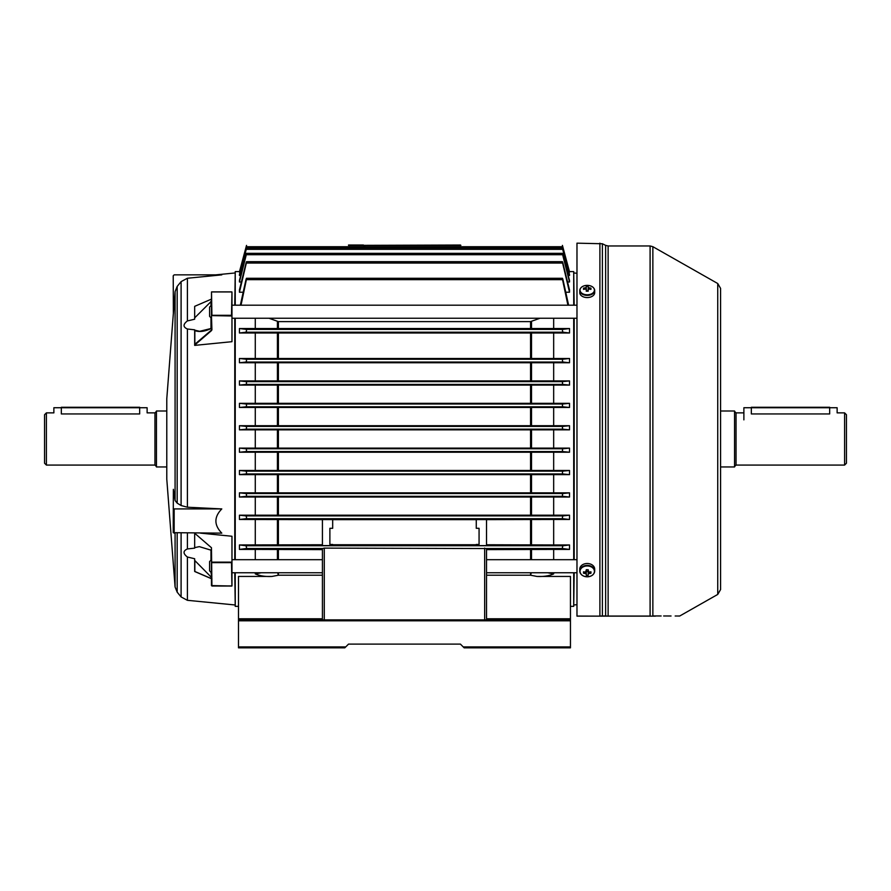 <?xml version="1.0" encoding="UTF-8"?>
<svg xmlns="http://www.w3.org/2000/svg" width="891" height="891" viewBox="0 0 891 891"><rect width="100%" height="100%" fill="white"/><g stroke="black" fill="none" stroke-linecap="round" stroke-linejoin="round"><path stroke-width="1.34" d="M166.784 466.951L156.448 466.951L156.448 410.996L166.784 410.996M46.41 465.08L44.55 463.22L44.55 414.727L46.41 412.867L46.41 465.08L154.956 465.08L154.956 412.867L147.115 412.867L147.115 407.733L139.664 407.733L139.664 413.947C149.287 412.767 149.287 412.767 139.664 413.947L61.334 413.947C51.711 412.767 51.711 412.767 61.334 413.947L61.334 407.733L53.872 407.733L53.872 412.867L46.41 412.867M194.839 330.639L194.839 344.294L211.457 330.06L211.501 291.936L211.924 315.303L231.504 315.303L231.972 292.025L231.972 341.687L194.672 345.385L194.672 330.171L199.662 331.307L211.301 328.434C204.93 331.519 199.439 332.254 194.839 330.639L194.672 329.815L187.4 329.002C182.945 327.053 182.945 324.357 187.4 320.927L194.672 319.212L194.672 306.348L211.457 299.12M211.501 291.936L231.927 291.936M173.311 314.022L166.784 398.778L166.784 479.169L175.081 586.969L175.081 533.141M173.366 489.337L175.081 500.519L177.175 503.137L181.096 505.531L187.4 507.224L221.803 508.917C213.94 516.98 213.94 525.055 221.803 533.141L173.222 532.673L173.366 489.337M194.672 571.398L194.672 558.735L187.4 557.02C182.945 553.589 182.945 550.894 187.4 548.945L194.672 548.132L194.672 533.23L211.457 547.731L211.924 585.944L231.972 585.922L231.972 561.954L231.504 562.644L211.924 562.644M231.972 561.954L231.972 536.259L200.553 533.141M177.175 286.423L175.081 291.647L173.366 314.022L173.222 275.798L174.157 274.862L221.803 274.862C213.94 274.862 213.94 274.862 221.803 274.862L187.4 278.248L181.096 281.623L177.175 286.423L177.175 503.137M194.672 547.631L199.294 546.64L211.457 550.293M194.839 560.562L211.301 577.234L194.839 560.562L194.839 571.476L211.457 578.705M210.989 328.523L211.457 327.921M211.457 578.627L198.136 572.902M194.672 317.864L211.457 301.158M231.972 315.993L211.457 315.603L211.924 329.804M211.601 330.505L194.672 345.118M194.839 344.294L194.672 344.906M231.615 586.011L211.457 585.587L211.457 561.954M211.924 579.027L210.989 572.289M231.805 586.055L211.924 586.011M231.504 562.644L231.927 586.011M173.222 508.449L174.157 508.917L174.157 533.141M221.803 508.917L174.157 508.917M576.978 616.049L601.982 616.138L576.978 616.138L576.978 243.165L602.394 243.755L602.394 615.959L605.635 615.971L602.394 615.959A0.936 0.713 90 0 1 601.982 616.138L606.493 616.138M720.574 288.372L720.574 589.564L717.734 594.431L717.734 283.516L720.574 288.372M661.133 615.971L652.858 615.948C687.741 616.037 687.741 616.037 652.858 615.948A0.936 0.768 90 0 1 652.39 616.138L655.442 616.138M652.39 616.138C687.251 616.138 687.251 616.138 652.39 616.138L605.212 616.138A0.936 0.724 90 0 0 605.635 615.971L607.361 616.049M717.734 594.431L679.71 616.015L677.884 616.015M677.316 616.004L675.166 616.004M671.046 615.993L665.287 615.982M665.165 615.982L663.65 615.971M599.899 243.165L599.899 616.049L602.394 615.959M720.574 577.903L720.574 438.973M605.212 616.138L601.982 616.138M588.194 290.767A1.582 1.036 -0 0 0 586.267 290.767M594.42 290.087A7.184 4.711 -0 0 0 587.236 285.365A7.184 4.711 -0 0 0 580.041 290.087A7.184 4.711 -0 0 0 587.236 294.798A7.184 4.711 -0 0 0 594.42 290.087M580.665 288.172A7.462 4.889 -0 0 0 579.774 290.488L579.774 292.671A7.462 4.889 -0 0 0 587.236 297.561A7.462 4.889 -0 0 0 594.687 292.671L594.687 290.488A7.462 4.889 -0 0 0 593.807 288.172M586.267 289.475L586.267 291.201A11.984 4.589 180 0 1 588.194 291.201L588.194 289.475A1.882 1.236 -0 0 0 588.851 289.04A12.084 9.122 0 0 1 590.933 289.397A11.984 3.508 110.6 0 0 590.945 288.74A11.984 3.508 110.6 0 0 590.933 288.138A12.084 9.122 180 0 0 588.851 287.782A1.882 1.236 -0 0 0 588.194 287.348L588.194 286.345A11.984 11.605 0 0 0 586.267 286.345L586.267 289.475A1.882 1.236 -0 0 1 585.61 289.04A12.084 9.122 0 0 0 583.527 289.397A11.984 3.508 -110.6 0 1 583.516 288.74A11.984 3.508 -110.6 0 1 583.527 288.138L584.262 289.241M586.267 287.348A1.882 1.236 -0 0 0 585.61 287.782A12.084 9.122 180 0 0 583.527 288.138M588.851 287.782L588.695 289.185M590.933 288.138L590.21 289.241M585.766 289.185L585.61 287.782M588.194 290.388L586.267 290.388M588.194 289.475L588.194 287.348M590.933 573.247A11.984 4.032 71.9 0 0 590.945 572.545A11.984 4.032 71.9 0 0 590.933 571.799A12.084 7.93 180 0 1 588.851 572.111A1.882 1.426 180 0 0 588.194 571.61L588.194 569.728A11.984 2.996 0 0 1 586.267 569.728L586.267 571.61A1.882 1.426 180 0 0 585.61 572.111A12.084 7.93 180 0 1 583.527 571.799A11.984 4.032 -71.9 0 0 583.516 572.545A11.984 4.032 -71.9 0 0 583.527 573.247A12.084 7.93 0 0 0 585.61 573.559A1.882 1.426 180 0 0 586.267 574.049L586.267 571.02A1.582 1.203 180 0 0 588.194 571.02L588.194 574.049A1.882 1.426 180 0 0 588.851 573.559A12.084 7.93 0 0 0 590.933 573.247L589.965 571.977M594.42 571.376A7.184 5.424 180 0 0 587.236 565.952A7.184 5.424 180 0 0 580.041 571.376A7.184 5.424 180 0 0 587.236 576.8A7.184 5.424 180 0 0 594.42 571.376M593.183 574.417A7.462 5.624 180 0 0 594.687 571.02L594.687 569.137A7.462 5.624 180 0 0 587.236 563.502A7.462 5.624 180 0 0 579.774 569.137L579.774 571.02A7.462 5.624 180 0 0 581.277 574.417M586.267 574.049L586.267 575.319A11.984 11.071 180 0 0 588.194 575.319L588.194 574.049M588.494 570.786L588.851 573.559M585.61 573.559L585.966 570.786M583.527 573.247L584.496 571.977M586.267 571.443L588.194 571.443M53.872 407.733L147.115 407.733M211.457 318.243L209.597 316.383L209.597 307.061L211.457 305.19M211.457 572.757L209.597 570.886L209.597 561.564L211.457 559.693M231.972 572.757L322.419 572.757L322.419 575.207L278.393 575.207A3.731 0.691 79.1 0 1 277.725 572.757M486.531 572.757L576.978 572.757M231.972 559.693L322.419 559.693M486.531 559.693L576.978 559.693M720.574 410.996L734.552 410.996L734.552 466.951L720.574 466.951M846.45 414.727L846.45 463.22L844.59 465.08L844.59 412.867L846.45 414.727M844.59 412.867L837.128 412.867L837.128 407.733L829.666 407.733L829.666 413.947C839.289 412.767 839.289 412.767 829.666 413.947L751.336 413.947C741.713 412.767 741.713 412.767 751.336 413.947L751.336 407.733L743.885 407.733L743.885 419.861M743.885 407.733L837.128 407.733M332.677 519.576L322.419 519.576L322.419 545.615L332.677 545.615L332.677 544.457L329.882 544.457L329.882 528.307L332.677 528.307L332.677 519.576M476.273 528.307L479.068 528.307L479.068 544.457L476.273 544.457L476.273 545.615L486.531 545.615L486.531 519.576L476.273 519.576L476.273 528.307M573.715 305.19L573.715 271.599L574.172 305.19M574.172 318.243L574.172 559.693M573.715 559.693L573.715 318.243M234.767 559.693L234.767 318.243M234.767 305.19L235.235 271.599L235.235 305.19M235.235 318.243L235.235 559.693M255.283 318.243L255.283 328.534L239.434 328.534L239.434 332.989L255.283 332.989L255.283 358.483L239.434 358.483L239.434 362.748L255.283 362.748L255.283 380.914L239.434 380.914L239.434 385.101L255.283 385.101L255.283 403.322L239.434 403.322L239.434 407.465L255.283 407.465L255.283 425.72L239.434 425.72L239.434 429.841L255.283 429.841L255.283 448.106L239.434 448.106L239.434 452.227L255.283 452.227L255.283 470.481L239.434 470.481L239.434 474.625L255.283 474.625L255.283 492.846L239.434 492.846L239.434 497.033L255.283 497.033L255.283 515.198L239.434 515.198L239.434 519.464L246.339 518.696L246.517 517.303L246.039 515.9L239.434 515.198M255.283 429.841L553.667 429.841L553.667 448.106L255.283 448.106M569.516 328.534L562.544 329.414L562.455 330.806L562.967 332.209L569.516 332.989L569.516 328.534L255.283 328.534M239.434 332.989L245.972 332.209L246.484 330.806L246.395 329.414L239.434 328.534M569.516 492.846L562.867 493.525L562.41 494.917L562.644 496.32L569.516 497.033L569.516 492.846L255.283 492.846M239.434 497.033L246.295 496.32L246.54 494.917L246.083 493.525L239.434 492.846M569.516 470.481L562.822 471.139L562.399 472.542L562.689 473.934L569.516 474.625L569.516 470.481L255.283 470.481M239.434 474.625L246.25 473.934L246.551 472.542L246.116 471.139L239.434 470.481M569.516 448.106L562.778 448.763L562.399 450.167L562.733 451.559L569.516 452.227L569.516 448.106L553.667 448.106M239.434 452.227L246.206 451.559L246.551 450.167L246.161 448.763L239.434 448.106M255.283 497.033L553.667 497.033L553.667 515.198L569.516 515.198L562.912 515.9L562.421 517.303L562.611 518.696L569.516 519.464L553.667 519.464L553.667 544.958L569.516 544.958L569.516 549.413L553.667 549.413L553.667 559.693M569.516 403.322L562.689 404.002L562.399 405.405L562.822 406.808L569.516 407.465L569.516 403.322L255.283 403.322M239.434 407.465L246.116 406.808L246.551 405.405L246.25 404.002L239.434 403.322M569.516 358.483L562.611 359.251L562.421 360.643L562.912 362.047L569.516 362.748L569.516 358.483L255.283 358.483M239.434 362.748L246.039 362.047L246.517 360.643L246.339 359.251L239.434 358.483M569.516 380.914L562.644 381.626L562.41 383.03L562.867 384.422L569.516 385.101L569.516 380.914L255.283 380.914M239.434 385.101L246.083 384.422L246.54 383.03L246.295 381.626L239.434 380.914M569.516 425.72L562.733 426.388L562.399 427.78L562.778 429.184L569.516 429.841L569.516 425.72L255.283 425.72M239.434 429.841L246.161 429.184L246.551 427.78L246.206 426.388L239.434 425.72M243.154 292.226L239.434 292.226L239.434 289.965L246.039 263.034C246.562 261.286 246.662 261.286 246.339 263.034L239.434 292.226M241.361 281.99L239.434 281.99L239.434 280.509L246.083 254.692C246.595 252.944 246.673 252.944 246.295 254.692L239.434 281.99M240.726 275.442L239.434 275.442L239.434 274.595L246.116 249.335C246.629 247.587 246.673 247.587 246.25 249.335L239.434 275.442M240.08 272.123L239.434 271.844L246.161 246.718L239.434 271.844M568.859 272.123L569.516 271.844L562.778 246.718L569.516 271.844M568.213 275.442L569.516 275.442L569.516 274.595L562.822 249.335C562.321 247.587 562.277 247.587 562.689 249.335C562.277 247.587 562.321 247.587 562.822 249.335M567.578 281.99L569.516 281.99L569.516 280.509L562.867 254.692C562.344 252.944 562.277 252.944 562.644 254.692C562.277 252.944 562.344 252.944 562.867 254.692M565.785 292.226L569.516 292.226L569.516 289.965L562.912 263.034C562.388 261.286 562.277 261.286 562.611 263.034C562.277 261.286 562.388 261.286 562.912 263.034M553.667 318.243L553.667 328.534M255.283 332.989L569.516 332.989M553.667 332.989L553.667 358.483M255.283 362.748L569.516 362.748M553.667 362.748L553.667 380.914M255.283 385.101L569.516 385.101M553.667 385.101L553.667 403.322M255.283 407.465L569.516 407.465M553.667 407.465L553.667 425.72M553.667 429.841L569.516 429.841M569.516 549.413L562.544 548.533L562.455 547.141L562.967 545.737L569.516 544.958M239.434 544.958L245.972 545.737L246.484 547.141L246.395 548.533L239.434 549.413L239.434 544.958L322.419 544.757M238.498 619.869L570.452 619.869L570.452 620.804L238.498 620.804L238.498 618.777L322.419 618.777L322.419 619.869L322.419 548.555L324.279 548.11L486.531 548.555L486.531 619.869M486.531 519.642L553.667 519.464M239.434 519.464L322.419 519.642M332.677 519.642L476.273 519.642M486.531 544.757L553.667 544.958M332.677 544.757L476.273 544.757M547.642 572.757L553.667 573.904C548.901 575.942 543.321 576.778 536.939 576.432L570.452 576.432L570.452 619.869M553.667 572.757L553.667 573.904M553.667 549.413L486.531 549.636M255.283 452.227L569.516 452.227M553.667 452.227L553.667 470.481M255.283 474.625L569.516 474.625M553.667 474.625L553.667 492.846M553.667 497.033L569.516 497.033M569.516 515.198L569.516 519.464M570.452 606.348L573.715 606.348L573.715 572.757M345.73 646.911L344.795 647.835L238.498 647.835L238.498 646.911L345.73 646.911L348.526 644.115L460.424 644.115L348.526 644.115M235.235 572.757L235.235 606.348L238.498 606.348M278.393 572.757L278.393 575.207L272.011 576.432L238.498 576.432L238.498 618.777M272.011 576.432C265.596 576.778 260.027 575.942 255.283 573.904L261.308 572.757M322.419 548.555L322.419 549.636L255.283 549.413L255.283 559.693M255.283 572.757L255.283 573.904M255.283 549.413L239.434 549.413M255.283 519.464L255.283 544.958M569.516 272.123L562.733 246.718C562.288 244.958 562.299 244.958 562.778 246.718C562.299 244.958 562.288 244.958 562.733 246.718C562.288 244.958 562.299 244.958 562.778 246.718M562.733 246.718L246.206 246.718C246.662 244.958 246.651 244.958 246.161 246.718C246.651 244.958 246.662 244.958 246.206 246.718L239.434 272.123M348.526 245.348L460.859 245.348M363.884 245.348L460.424 245.025M569.516 281.99L562.644 254.692L246.295 254.692C246.673 252.944 246.595 252.944 246.083 254.692M569.516 292.226L562.611 263.034L246.339 263.034C246.662 261.286 246.562 261.286 246.039 263.034M569.516 275.442L562.689 249.335L246.25 249.335C246.673 247.587 246.629 247.587 246.116 249.335M365.31 246.718L363.45 245.348M567.912 305.19L562.544 279.64C562.299 277.881 562.444 277.881 562.967 279.64L568.614 305.19M240.336 305.19L245.972 279.64C246.495 277.881 246.64 277.881 246.395 279.64L241.027 305.19M539.991 318.243L530.557 321.606L278.393 321.606L268.959 318.243M245.972 279.64C246.495 277.881 246.64 277.881 246.395 279.64L562.544 279.64C562.299 277.881 562.444 277.881 562.967 279.64M553.667 515.198L255.283 515.198M235.235 606.348L234.767 572.757M574.172 572.757L573.715 606.348M238.498 620.804L238.498 646.911M322.419 618.777L322.419 575.207M460.424 644.115L463.22 646.911L570.452 646.911L570.452 647.835L464.144 647.835L463.22 646.911M570.452 620.804L570.452 646.911M531.225 572.757A3.731 0.691 -79.1 0 1 530.557 575.207L486.531 575.207M348.526 245.025L363.45 245.025M210.989 328.411L210.989 317.786M175.081 500.519L175.081 291.647M187.4 329.002L187.4 507.224M187.4 533.141L187.4 548.945M187.4 557.02L187.4 600.311L234.767 604.944M181.096 505.531L181.096 281.623M187.4 600.311L181.096 596.948L181.096 533.141M177.175 533.141L177.175 592.17L181.096 596.948M187.4 278.248L187.4 320.927M211.501 562.132L231.927 562.132M211.813 291.936L231.615 291.936M210.989 305.658L210.989 301.203M210.989 560.161L210.989 549.714M650.096 245.961L608.13 245.961L608.13 616.06L650.096 616.06L650.096 245.961L652.858 246.684L652.858 615.948M605.635 615.971L605.635 245.37L602.394 243.755M587.236 295.389A7.462 4.889 -0 0 0 594.687 290.488C594.23 287.348 591.735 285.632 587.236 285.365C582.725 285.632 580.241 287.348 579.774 290.488A7.462 4.889 -0 0 0 587.236 295.389M594.687 571.02A7.462 5.624 180 0 0 587.236 565.395A7.462 5.624 180 0 0 579.774 571.02C580.23 574.561 582.714 576.499 587.236 576.822C591.747 576.499 594.23 574.561 594.687 571.02M139.664 407.265L61.334 407.265M743.885 412.867L736.044 412.867L736.044 465.08L734.552 466.572M829.666 407.265L751.336 407.265M277.424 447.95L277.424 429.997M562.967 332.209L245.972 332.209M562.644 496.32L246.295 496.32M562.689 473.934L246.25 473.934M562.733 451.559L246.206 451.559M562.611 518.696L246.339 518.696M562.822 406.808L246.116 406.808M562.912 362.047L246.039 362.047M562.867 384.422L246.083 384.422M562.778 429.184L246.161 429.184M322.609 548.533L246.395 548.533M562.544 548.533L486.341 548.533M562.967 545.737L245.972 545.737M531.515 549.624L531.515 559.693M530.557 559.693L530.557 549.636M530.557 544.757L530.557 519.642M277.424 559.693L277.424 549.624M278.393 549.636L278.393 559.693M562.733 426.388L246.206 426.388M562.644 381.626L246.295 381.626M562.611 359.251L246.339 359.251M562.689 404.002L246.25 404.002M562.912 515.9L246.039 515.9M562.778 448.763L246.161 448.763M562.822 471.139L246.116 471.139M562.867 493.525L246.083 493.525M562.544 329.414L246.395 329.414M277.424 328.322L277.424 321.417M277.424 358.305L277.424 333.189M530.557 328.311L530.557 321.606M278.393 321.606L278.393 328.311M278.393 333.189L278.393 358.305M530.557 358.305L530.557 333.189M531.515 321.417L531.515 328.322M531.515 333.189L531.515 358.305M277.424 492.678L277.424 474.78M277.424 515.02L277.424 497.2M530.557 492.678L530.557 474.792M278.393 474.792L278.393 492.678M278.393 497.2L278.393 515.02M530.557 515.02L530.557 497.2M531.515 474.78L531.515 492.678M531.515 497.2L531.515 515.02M277.424 470.325L277.424 452.383M530.557 470.325L530.557 452.383M278.393 452.383L278.393 470.325M531.515 452.383L531.515 470.325M530.557 447.95L530.557 429.997M278.393 429.997L278.393 447.95M531.515 429.997L531.515 447.95M277.424 544.757L277.424 519.642M278.393 519.642L278.393 544.757M531.515 519.642L531.515 544.757M277.424 403.166L277.424 385.268M277.424 425.564L277.424 407.621M530.557 403.155L530.557 385.268M278.393 385.268L278.393 403.155M278.393 407.621L278.393 425.564M530.557 425.564L530.557 407.621M531.515 385.268L531.515 403.166M531.515 407.621L531.515 425.564M277.424 380.747L277.424 362.927M278.393 362.927L278.393 380.747M530.557 380.747L530.557 362.927M531.515 362.927L531.515 380.747M484.659 619.869L484.659 548.11M324.279 548.11L324.279 619.869M486.531 618.777L570.452 618.777M536.939 576.432L530.557 575.207L530.557 572.757M154.956 465.08L156.448 466.572M154.956 412.867L156.448 411.375M177.175 592.17L175.081 586.969M215.733 274.862L234.767 273.002M199.695 331.307L199.662 331.307C202.413 331.407 206.255 330.416 211.189 328.322L211.457 327.899M211.624 291.892L231.805 291.892M211.501 578.738L194.684 571.499M576.978 604.677L574.172 604.944M576.978 273.27L574.172 273.002M608.13 245.961L605.635 245.37M717.734 283.516L652.858 246.684M231.972 305.19L576.978 305.19M231.972 318.243L576.978 318.243M736.044 465.08L844.59 465.08M736.044 412.867L734.552 411.375M235.235 271.599L239.501 271.599M569.449 271.599L573.715 271.599M562.41 253.334L246.54 253.334M562.421 261.676L246.517 261.676M562.399 247.976L246.551 247.976M562.455 278.282L246.484 278.282"/></g></svg>
